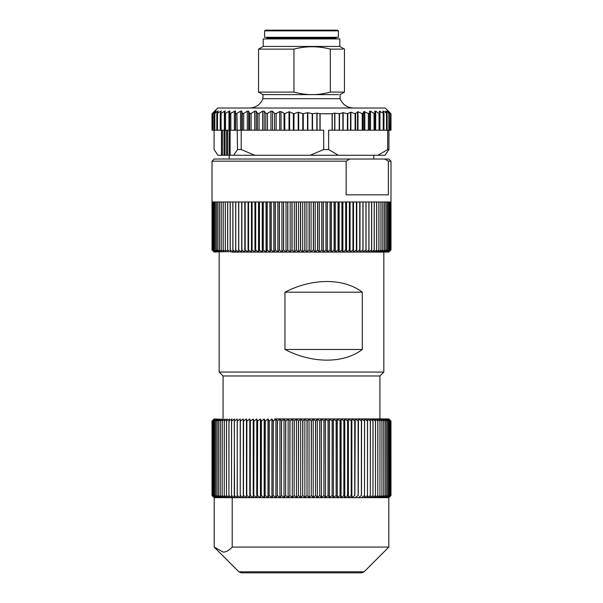 <?xml version="1.0" encoding="UTF-8"?>
<svg xmlns="http://www.w3.org/2000/svg" width="603" height="603" viewBox="0 0 603 603"><rect width="100%" height="100%" fill="white"/><g stroke="black" fill="none" stroke-linecap="round" stroke-linejoin="round"><path stroke-width="0.9" d="M274.508 418.919L388.845 418.919L390.978 421.067L388.807 418.972L390.782 421.067L388.52 418.972L390.39 421.067L388.023 418.972L389.787 421.067L387.337 418.972L388.98 421.067L386.448 418.972L387.978 421.067L385.362 418.972L386.772 421.067L384.088 418.972L385.37 421.067L382.619 418.972L383.772 421.067L380.968 418.972L381.993 421.067L379.136 418.972L380.026 421.067L377.116 418.972L377.877 421.067L374.93 418.972L375.548 421.067L372.579 418.972L373.053 421.067L370.054 418.972L370.393 421.067L367.378 418.972L367.574 421.067L364.544 418.972L364.604 421.067L361.574 418.972L361.491 421.067L358.461 418.972L358.242 421.067L355.22 418.972L354.858 421.067L351.851 418.972L351.345 421.067L348.368 418.972L347.727 421.067L344.773 418.972L344.004 421.067L341.087 418.972L340.175 421.067L337.303 418.972L336.263 421.067L333.436 418.972L332.268 421.067L329.502 418.972L328.205 421.067L325.499 418.972L324.075 421.067L321.444 418.972L319.899 421.067L317.344 418.972L315.678 421.067L313.206 418.972L311.427 421.067L309.038 418.972L307.153 421.067L304.854 418.972L302.864 421.067L300.663 418.972L298.568 421.067L296.472 418.972L294.287 421.067L292.297 418.972L290.013 421.067L288.136 418.972L285.777 421.067L284.013 418.972L281.571 421.067L279.928 418.972L277.41 421.067L275.895 418.972L273.302 421.067L271.915 418.972L269.262 421.067L268.003 418.972L265.297 421.067L264.174 418.972L261.416 421.067L260.428 418.972L257.624 421.067L256.772 418.972L253.938 421.067L253.23 418.972L250.358 421.067L249.793 418.972L246.891 421.067L246.469 418.972L243.559 421.067L243.28 418.972L240.356 421.067L240.22 418.972L237.288 421.067L237.303 418.972L234.371 421.067L234.537 418.972L231.612 421.067L231.921 418.972L229.012 421.067L229.464 418.972L226.502 421.067L227.173 418.972L224.248 421.067L225.055 418.972L222.168 421.067L223.11 418.972L220.276 421.067L221.346 418.972L218.565 421.067L219.771 418.972L217.05 421.067L218.376 418.972L215.723 421.067L217.178 418.972L214.6 421.067L216.176 418.972L213.703 421.067L215.361 418.972L212.949 421.067L214.751 418.972L212.444 421.067L214.344 418.972L212.12 421.067L214.133 418.972L212.007 421.067L214.155 418.919M212.949 421.067L212.949 495.523L214.751 497.626L212.444 495.523L212.444 421.067L212.429 495.523L214.344 497.626L212.12 495.523L212.12 421.067L212.113 495.523L214.133 497.626L212.007 495.523L212.007 421.067L212.007 495.523L214.155 497.671L388.845 497.671L390.978 495.523L390.97 421.067L390.97 495.523L388.807 497.626L390.782 495.523L390.774 421.067L390.774 495.523L388.52 497.626L390.39 495.523L390.39 421.067M214.6 421.067L214.6 495.523L216.176 497.626L213.703 495.523L213.703 421.067L213.673 495.523L215.361 497.626L212.972 495.523L212.972 421.067M223.065 418.919L223.065 375.963L379.935 375.963L383.832 372.059L383.832 252.099M329.502 418.972L329.502 497.626L328.205 495.523L328.205 421.067M332.132 421.067L332.132 495.523L329.502 497.626M332.132 495.523L332.268 421.067M333.436 418.972L333.436 497.626L332.268 495.523M336.127 421.067L336.127 495.523L333.436 497.626M336.127 495.523L336.263 421.067M337.303 418.972L337.303 497.626L336.263 495.523M340.047 421.067L340.047 495.523L337.303 497.626M340.047 495.523L340.175 421.067M341.087 418.972L341.087 497.626L340.175 495.523M343.868 421.067L343.868 495.523L341.087 497.626M343.868 495.523L344.004 421.067M344.773 418.972L344.773 497.626L344.004 495.523M347.599 421.067L347.599 495.523L344.773 497.626M347.599 495.523L347.727 421.067M348.368 418.972L348.368 497.626L347.727 495.523M351.225 421.067L351.225 495.523L348.368 497.626M351.225 495.523L351.345 421.067M351.851 418.972L351.851 497.626L351.345 495.523M354.737 421.067L354.737 495.523L351.851 497.626M354.737 495.523L354.858 421.067M355.22 418.972L354.858 495.523M358.122 421.067L358.122 495.523L355.22 497.626M358.122 495.523L358.242 421.067M358.461 418.972L358.242 495.523M361.385 421.067L361.385 495.523L358.461 497.626M361.385 495.523L361.491 421.067M361.574 418.972L361.491 495.523M364.506 421.067L364.506 495.523L361.574 497.626M364.506 495.523L364.604 421.067M367.476 421.067L367.476 495.523L364.544 497.626L364.604 495.523M367.476 495.523L367.574 421.067M370.302 421.067L370.302 495.523L367.378 497.626L367.574 495.523M370.302 495.523L370.393 421.067M372.963 421.067L372.963 495.523L370.054 497.626L370.393 495.523M372.963 495.523L373.053 421.067M375.465 421.067L375.465 495.523L372.579 497.626L373.053 495.523M375.465 495.523L375.548 421.067M377.795 421.067L377.795 495.523L374.93 497.626L375.548 495.523M377.795 495.523L377.877 421.067M379.95 421.067L379.95 495.523L377.116 497.626L377.877 495.523M379.95 495.523L380.026 421.067M381.925 421.067L381.925 495.523L379.136 497.626L380.026 495.523M381.925 495.523L381.993 421.067M383.719 421.067L383.719 495.523L380.968 497.626L381.993 495.523M383.719 495.523L383.772 421.067M385.317 421.067L385.317 495.523L382.619 497.626L383.772 495.523M385.317 495.523L385.37 421.067M386.727 421.067L386.727 495.523L384.088 497.626L385.37 495.523M386.727 495.523L386.772 421.067M387.933 421.067L387.933 495.523L385.362 497.626L386.772 495.523M387.933 495.523L387.978 421.067M388.95 421.067L388.95 495.523L386.448 497.626L387.978 495.523M388.95 495.523L388.98 421.067M389.764 421.067L389.764 495.523L387.337 497.626L388.98 495.523M389.764 495.523L389.787 421.067M390.367 421.067L390.367 495.523L388.023 497.626L389.787 495.523M214.6 495.523L214.638 421.067M215.723 421.067L215.723 495.523L217.178 497.626L214.638 495.523M215.723 495.523L215.768 421.067M217.05 421.067L217.05 495.523L218.376 497.626L215.768 495.523M217.05 495.523L217.095 421.067M218.565 421.067L218.565 495.523L219.771 497.626L217.095 495.523M218.565 495.523L218.618 421.067M220.276 421.067L220.276 495.523L221.346 497.626L218.618 495.523M220.276 495.523L220.336 421.067M222.168 421.067L222.168 495.523L223.11 497.626L220.336 495.523M222.168 495.523L222.236 421.067M224.248 421.067L224.248 495.523L225.055 497.626L222.236 495.523M224.248 495.523L224.316 421.067M226.502 421.067L226.502 495.523L227.173 497.626L224.316 495.523M226.502 495.523L226.577 421.067M228.929 421.067L228.929 495.523L229.464 497.626L226.577 495.523M228.929 495.523L229.012 421.067M231.522 421.067L231.522 495.523L231.921 497.626L229.012 495.523M231.522 495.523L231.612 421.067M234.281 421.067L234.537 497.626L231.612 495.523M234.281 495.523L234.371 421.067M237.19 421.067L237.303 497.626L234.371 495.523M237.19 495.523L237.288 421.067M240.22 418.972L240.22 497.626L237.288 495.523M240.243 421.067L240.22 497.626M240.243 495.523L240.356 421.067M243.28 418.972L243.28 497.626L240.356 495.523M243.446 421.067L243.28 497.626M243.446 495.523L243.559 421.067M246.469 418.972L246.469 497.626L243.559 495.523M246.778 421.067L246.469 497.626M246.778 495.523L246.891 421.067M249.793 418.972L249.793 497.626L246.891 495.523M250.237 421.067L250.237 495.523L249.793 497.626M250.237 495.523L250.358 421.067M253.23 418.972L253.23 497.626L250.358 495.523M253.81 421.067L253.81 495.523L253.23 497.626M253.81 495.523L253.938 421.067M256.772 418.972L256.772 497.626L253.938 495.523M257.496 421.067L257.496 495.523L256.772 497.626M257.496 495.523L257.624 421.067M260.428 418.972L260.428 497.626L257.624 495.523M261.28 421.067L261.28 495.523L260.428 497.626M261.28 495.523L261.416 421.067M264.174 418.972L264.174 497.626L261.416 495.523M265.162 421.067L265.162 495.523L264.174 497.626M265.162 495.523L265.297 421.067M268.003 418.972L268.003 497.626L265.297 495.523M269.126 421.067L269.126 495.523L268.003 497.626M269.126 495.523L269.262 421.067M271.915 418.972L271.915 497.626L269.262 495.523M273.167 421.067L273.167 495.523L271.915 497.626M273.167 495.523L273.302 421.067M275.895 418.972L275.895 497.626L273.302 495.523M277.267 421.067L277.267 495.523L275.895 497.626M277.267 495.523L277.41 421.067M279.928 418.972L279.928 497.626L277.41 495.523M281.428 421.067L281.428 495.523L279.928 497.626M281.428 495.523L281.571 421.067M284.013 418.972L284.013 497.626L281.571 495.523M285.626 421.067L285.626 495.523L284.013 497.626M285.626 495.523L285.777 421.067M288.136 418.972L288.136 497.626L285.777 495.523M289.87 421.067L289.87 495.523L288.136 497.626M289.87 495.523L290.013 421.067M292.297 418.972L292.297 497.626L290.013 495.523M294.136 421.067L294.136 495.523L292.297 497.626M294.136 495.523L294.287 421.067M296.472 418.972L296.472 497.626L294.287 495.523M298.425 421.067L298.425 495.523L296.472 497.626M298.425 495.523L298.568 421.067M300.663 418.972L300.663 497.626L298.568 495.523M302.714 421.067L302.714 495.523L300.663 497.626M302.714 495.523L302.864 421.067M304.854 418.972L304.854 497.626L302.864 495.523M307.002 421.067L307.002 495.523L304.854 497.626M307.002 495.523L307.153 421.067M309.038 418.972L309.038 497.626L307.153 495.523M311.276 421.067L311.276 495.523L309.038 497.626M311.276 495.523L311.427 421.067M313.206 418.972L313.206 497.626L311.427 495.523M315.535 421.067L315.535 495.523L313.206 497.626M315.535 495.523L315.678 421.067M317.344 418.972L317.344 497.626L315.678 495.523M319.756 421.067L319.756 495.523L317.344 497.626M319.756 495.523L319.899 421.067M321.444 418.972L321.444 497.626L319.899 495.523M323.932 421.067L323.932 495.523L321.444 497.626M323.932 495.523L324.075 421.067M325.499 418.972L325.499 497.626L324.075 495.523M328.062 421.067L328.062 495.523L325.499 497.626M223.065 375.963L219.168 372.059L383.832 372.059M362.29 292.191C343.785 277.96 312.279 277.953 284.955 292.191L284.955 349.469C312.256 363.699 343.77 363.707 362.29 349.469L362.29 292.191L284.955 292.191M388.814 497.671L388.814 547.072L232.208 547.072C229.034 550.471 226.035 552.137 223.216 552.084L214.186 547.072L214.186 497.671M232.208 547.072L232.208 497.671M362.29 349.469L284.955 349.469M388.814 547.072L364.122 571.802L361.589 572.85L241.411 572.85L238.878 571.802L364.122 571.802M349.71 159.026L384.804 159.026L388.362 161.174L388.362 194.822L346.145 194.822L346.145 161.174L349.71 159.026L214.155 159.026L212.007 161.174L212.022 249.951L214.103 252.046L212.022 249.951L214.208 252.046L212.241 249.951L214.517 252.046L212.655 249.951L215.03 252.046L213.274 249.951L215.731 252.046L214.095 249.951L216.635 252.046L215.12 249.951L217.736 252.046L216.341 249.951L219.032 252.046L217.758 249.951L220.51 252.046L219.371 249.951L222.183 252.046L221.173 249.951L224.03 252.046L223.155 249.951L226.065 252.046L225.318 249.951L228.266 252.046L227.663 249.951L230.632 252.046L230.165 249.951L233.173 252.046L232.841 249.951L235.863 252.046L235.675 249.951L238.705 252.046L238.652 249.951L241.69 252.046L241.78 249.951L244.818 252.046L245.044 249.951L248.067 252.046L248.444 249.951L251.443 252.046L251.956 249.951L254.941 252.046L255.589 249.951L258.536 252.046L259.328 249.951L262.237 252.046L263.157 249.951L266.029 252.046L267.076 249.951L269.895 252.046L271.079 249.951L273.837 252.046L275.149 249.951L277.847 252.046L279.279 249.951L281.91 252.046L283.463 249.951L286.01 252.046L287.684 249.951L290.156 252.046L291.942 249.951L294.324 252.046L296.216 249.951L298.508 252.046L300.505 249.951L302.698 252.046L304.801 249.951L306.889 252.046L309.083 249.951L311.065 252.046L313.349 249.951L315.218 252.046L317.593 249.951L319.341 252.046L321.791 249.951L323.419 252.046L325.952 249.951L327.452 252.046L330.045 249.951L331.424 252.046L334.085 249.951L335.328 252.046L338.042 249.951L339.15 252.046L341.916 249.951L342.888 252.046L345.7 249.951L346.537 252.046L349.378 249.951L350.072 252.046L352.951 249.951L353.501 252.046L356.403 249.951L356.81 252.046L359.727 249.951L359.991 252.046L362.916 249.951L363.036 252.046L365.968 249.951L365.938 252.046L368.87 249.951L368.697 252.046L371.614 249.951L371.297 252.046L374.199 249.951L373.739 252.046L376.702 249.951L376.016 252.046L378.94 249.951L378.119 252.046L381.006 249.951L380.048 252.046L382.882 249.951L381.797 252.046L384.571 249.951L383.357 252.046L386.071 249.951L384.729 252.046L387.382 249.951L385.912 252.046L388.49 249.951L386.9 252.046L389.395 249.951L387.699 252.046L390.103 249.951L388.287 252.046L390.608 249.951L388.686 252.046L390.902 249.951L388.875 252.046L390.993 249.951L388.845 252.099L231.74 252.099M374.199 249.951L374.199 201.982L371.704 201.982L371.704 249.951M212.007 161.174L346.145 161.174M212.037 201.982L212.037 249.951L212.03 201.982L213.274 201.982L213.274 249.951M212.241 249.951L212.241 201.982L212.256 249.951M212.655 249.951L212.655 201.982L212.678 249.951M213.304 249.951L213.304 201.982L214.095 201.982L214.095 249.951M214.133 249.951L214.133 201.982L215.12 201.982L215.12 249.951M215.158 249.951L215.158 201.982L216.341 201.982L216.341 249.951M216.387 249.951L216.387 201.982L217.758 201.982L217.758 249.951M217.811 249.951L217.811 201.982L219.371 201.982L219.371 249.951M219.432 249.951L219.432 201.982L221.173 201.982L221.173 249.951M221.233 249.951L221.233 201.982L223.155 201.982L223.155 249.951M223.223 249.951L223.223 201.982L225.318 201.982L225.318 249.951M225.394 249.951L225.394 201.982L227.663 201.982L227.663 249.951M227.746 249.951L227.746 201.982L230.165 201.982L230.165 249.951M230.256 249.951L230.256 201.982L232.841 201.982L232.841 249.951M232.939 249.951L232.939 201.982L235.675 201.982L235.675 249.951M235.773 249.951L235.773 201.982L238.652 201.982L238.652 249.951M238.758 249.951L238.758 201.982L241.78 201.982L241.78 249.951M241.893 249.951L241.893 201.982L245.044 201.982L245.044 249.951M245.165 249.951L245.165 201.982L248.444 201.982L248.444 249.951M248.564 249.951L248.564 201.982L251.956 201.982L251.956 249.951M252.084 249.951L252.084 201.982L255.589 201.982L255.589 249.951M255.717 249.951L255.717 201.982L259.328 201.982L259.328 249.951M259.456 249.951L259.456 201.982L263.157 201.982L263.157 249.951M263.292 249.951L263.292 201.982L267.076 201.982L267.076 249.951M267.212 249.951L267.212 201.982L271.079 201.982L271.079 249.951M271.214 249.951L271.214 201.982L275.149 201.982L275.149 249.951M275.292 249.951L275.292 201.982L279.279 201.982L279.279 249.951M279.423 249.951L279.423 201.982L283.463 201.982L283.463 249.951M283.606 249.951L283.606 201.982L287.684 201.982L287.684 249.951M287.835 249.951L287.835 201.982L291.942 201.982L291.942 249.951M292.086 249.951L292.086 201.982L296.216 201.982L296.216 249.951M296.367 249.951L296.367 201.982L300.505 201.982L300.505 249.951M300.656 249.951L300.656 201.982L304.801 201.982L304.801 249.951M304.945 249.951L304.945 201.982L309.083 201.982L309.083 249.951M309.233 249.951L309.233 201.982L313.349 201.982L313.349 249.951M313.5 249.951L313.5 201.982L317.593 201.982L317.593 249.951M317.736 249.951L317.736 201.982L321.791 201.982L321.791 249.951M321.934 249.951L321.934 201.982L325.952 201.982L325.952 249.951M326.087 249.951L326.087 201.982L330.045 201.982L330.045 249.951M330.188 249.951L330.188 201.982L334.085 201.982L334.085 249.951M334.22 249.951L334.22 201.982L338.042 201.982L338.042 249.951M338.177 249.951L338.177 201.982L341.916 201.982L341.916 249.951M342.044 249.951L342.044 201.982L345.7 201.982L345.7 249.951M345.828 249.951L345.828 201.982L349.378 201.982L349.378 249.951M349.499 249.951L349.499 201.982L352.951 201.982L352.951 249.951M353.072 249.951L353.072 201.982L356.403 201.982L356.403 249.951M356.516 249.951L356.516 201.982L359.727 201.982L359.727 249.951M359.84 249.951L359.84 201.982L362.916 201.982L362.916 249.951M363.021 249.951L363.021 201.982L365.968 201.982L365.968 249.951M366.066 249.951L366.066 201.982L368.87 201.982L368.87 249.951M368.968 249.951L368.968 201.982L371.614 201.982L371.614 249.951M363.036 252.046L363.036 201.982M359.991 252.046L359.991 201.982M356.81 252.046L356.81 201.982M353.501 252.046L353.501 201.982M350.072 252.046L350.072 201.982M346.537 252.046L346.537 201.982M342.888 252.046L342.888 201.982M339.15 252.046L339.15 201.982M335.328 252.046L335.328 201.982M331.424 252.046L331.424 201.982M327.452 252.046L327.452 201.982M323.419 252.046L323.419 201.982M319.341 252.046L319.341 201.982M315.218 252.046L315.218 201.982M311.065 252.046L311.065 201.982M306.889 252.046L306.889 201.982M302.698 252.046L302.698 201.982M298.508 252.046L298.508 201.982M294.324 252.046L294.324 201.982M290.156 252.046L290.156 201.982M286.01 252.046L286.01 201.982M281.91 252.046L281.91 201.982M277.847 252.046L277.847 201.982M273.837 252.046L273.837 201.982M269.895 252.046L269.895 201.982M266.029 252.046L266.029 201.982M262.237 252.046L262.237 201.982M258.536 252.046L258.536 201.982M254.941 252.046L254.941 201.982M251.443 252.046L251.443 201.982M248.067 252.046L248.067 201.982M244.818 252.046L244.818 201.982M241.69 252.046L241.69 201.982M388.362 161.174L390.993 161.174L390.993 201.982L390.103 201.982L390.103 249.951M374.29 249.951L374.29 201.982L376.619 201.982L376.619 249.951M376.702 249.951L376.702 201.982L378.865 201.982L378.865 249.951M378.94 249.951L378.94 201.982L380.938 201.982L380.938 249.951M381.006 249.951L381.006 201.982L382.822 201.982L382.822 249.951M382.882 249.951L382.882 201.982L384.518 201.982L384.518 249.951M384.571 249.951L384.571 201.982L386.026 201.982L386.026 249.951M386.071 249.951L386.071 201.982L387.337 201.982L387.337 249.951M387.382 249.951L387.382 201.982L388.453 201.982L388.453 249.951M388.49 249.951L388.49 201.982L390.081 201.982L390.081 249.951M389.372 249.951L389.372 201.982L389.395 249.951M390.593 249.951L390.593 201.982L390.608 249.951M390.895 249.951L390.895 201.982L390.902 249.951M390.993 249.951L390.993 201.982M390.993 161.174L388.845 159.026L384.804 159.026M338.373 30.866L338.373 37.311L264.627 37.311L264.627 30.866L265.343 30.15L337.657 30.15L338.373 30.866L264.627 30.866M212.867 112.882L215.03 110.907L212.716 113.718L216.153 110.884L214.314 113.733L218.226 110.877L216.861 113.733L221.226 110.884L220.314 113.718L225.123 110.907L224.64 113.688L229.871 110.944L229.796 113.643L235.419 110.997L235.72 113.583L236.919 113.409L237.514 149.536L233.663 155.265L230.135 155.265L230.135 130.203M236.919 130.203L229.735 130.203L229.796 113.643M229.871 130.203L224.58 130.203L224.602 113.635M225.123 130.203L220.306 130.203M220.253 113.605L220.253 130.203L216.861 130.203M216.801 113.658L216.801 130.203L214.314 130.203M214.261 113.703L214.261 130.203L212.716 130.203M212.663 113.726L212.663 130.203L212.075 130.203M229.148 130.203L229.148 155.265L217.932 155.265L214.08 149.536L214.08 130.203M230.135 155.265L229.148 155.265M236.919 113.409L240.507 111.163L241.705 111.073L242.346 113.515L243.695 113.409L247.313 111.163L248.662 111.163L249.604 113.409L251.112 113.409L254.715 111.163L256.169 111.163L257.473 113.409L259.079 113.409L262.622 111.163L264.167 111.163L265.817 113.409L267.483 113.424L267.483 130.203L248.662 130.203L248.662 111.163M221.452 130.203L221.452 155.265M222.439 155.265L222.439 130.203M224.022 130.203L224.022 155.265M225.002 155.265L225.002 130.203M226.585 130.203L226.585 155.265M227.572 155.265L227.572 130.203M233.663 155.265L254.752 155.265L241.2 149.536L237.514 149.536M237.514 130.203L241.2 130.203L241.2 149.536M241.2 130.203L242.308 130.203L242.308 113.409M390.141 112.882L385.264 108.012L217.736 108.012L212.829 112.912M332.261 113.718L332.261 130.203L334.673 130.203L334.673 113.153L332.11 113.741L320.11 113.741L316.854 113.145L312.527 113.726L307.507 112.678L303.264 113.711L298.191 112.226L293.978 113.688L289.01 111.766L284.782 113.658L281.036 111.578L279.671 111.593L276.144 113.515L274.569 113.424L272.541 111.223L270.958 111.223L267.483 113.424M334.673 113.153L339.497 113.711L343.16 112.678L347.411 113.711L350.901 112.226L355.107 113.688L358.001 111.766L362.222 113.658L362.757 113.628L363.843 111.578L368.358 113.515L369.39 113.424L369.518 111.223L370.559 111.223L374.033 113.424L374.033 130.203L334.673 130.203M390.171 112.912L388.136 110.944L390.608 113.643L387.33 110.997L389.319 113.583L386.048 111.163L385.573 111.073L387.088 113.515L383.47 111.163L382.882 111.163L383.93 113.409L379.242 111.163L379.928 113.409L379.038 113.409L375.669 111.163L374.757 111.163L375.066 130.203L374.033 130.203M375.066 113.409L374.033 113.424M379.928 113.409L379.95 130.203L375.066 130.203L375.066 113.552M379.928 113.666L379.928 130.203L379.996 111.163L379.242 111.163M383.93 113.409L383.214 113.409L383.214 130.203L379.996 130.203M383.47 112.414L383.47 111.163L382.882 111.163M387.088 113.515L386.5 113.409L386.5 130.203L383.214 130.203M386.048 111.819L385.573 111.073M389.319 113.583L388.852 113.409L388.852 130.203M387.691 111.465L387.33 110.997M390.608 113.643L390.239 130.203L387.684 130.203L387.684 149.536L377.975 155.265L338.328 155.265L328.627 149.536L323.69 149.536L323.69 130.203L319.937 130.203L319.937 113.718M323.69 149.536L310.138 155.265L254.752 155.265M248.662 130.203L242.308 130.203M267.483 130.203L319.937 130.203M332.261 130.203L328.627 130.203L328.627 149.536M383.93 130.203L383.998 113.628M387.088 130.203L386.5 130.203M389.319 130.203L389.38 113.711M390.661 113.409L390.925 130.203M310.138 155.265L338.328 155.265M338.569 94.618L262.938 94.618L258.544 92.086L293.94 92.086C300.656 93.834 306.716 94.679 312.128 94.618C317.54 94.679 323.607 93.834 330.323 92.086L344.456 92.086L340.062 94.618L340.062 98.704L262.938 98.704C260.398 104.59 255.928 107.696 249.521 108.012M387.149 113.673L387.149 130.203L387.684 130.203M388.92 130.203L388.92 149.536L387.684 149.536M377.975 155.265L385.068 155.265L388.92 149.536M342.79 49.122L330.323 49.122C318.203 45.964 306.075 45.964 293.94 49.122L258.544 49.122L258.544 92.086M330.323 49.122L330.323 92.086M293.94 49.122L293.94 92.086M263.194 46.439L263.194 38.924L339.806 38.924L339.806 46.439L263.194 46.439L258.544 49.122M335.863 38.924L335.863 38.027L267.137 38.027L267.137 38.924M240.507 130.203L240.507 111.163M235.667 113.409L235.667 130.203M235.471 130.203L235.471 111.163M234.363 111.163L234.363 130.203M230.843 113.409L230.843 130.203M228.959 111.163L228.959 130.203M225.545 113.409L225.545 130.203M224.354 111.163L224.354 130.203M221.082 113.409L221.082 130.203M220.585 111.163L220.585 112.716M217.495 113.409L217.495 130.203M217.713 111.163L217.713 111.977M214.826 113.409L214.826 130.203M215.753 111.163L215.753 111.57M213.115 113.409L213.115 130.203M212.369 113.409L212.369 130.203M241.743 130.203L241.743 111.163M243.695 113.409L243.695 130.203M247.313 130.203L247.313 111.163M249.604 130.203L249.604 113.409M251.112 113.409L251.112 130.203M254.715 130.203L254.715 111.163M256.169 111.163L256.169 130.203M257.473 130.203L257.473 113.409M259.079 113.409L259.079 130.203M262.622 130.203L262.622 111.163M264.167 111.163L264.167 130.203M265.817 130.203L265.817 113.409M270.958 111.223L270.958 130.203M272.541 111.223L272.541 130.203M274.569 113.424L274.569 130.203M276.144 113.515L276.144 130.203M279.671 111.593L279.671 130.203M281.036 111.578L281.036 130.203M284.051 113.628L284.051 130.203M284.782 113.658L284.782 130.203M289.01 111.766L289.01 130.203M289.628 111.766L289.628 130.203M293.36 113.658L293.36 130.203M293.978 113.688L293.978 130.203M298.191 112.226L298.191 130.203M298.666 112.226L298.666 130.203M302.781 113.688L302.781 130.203M303.264 113.711L303.264 130.203M307.507 112.678L307.507 130.203M307.832 112.678L307.832 130.203M312.203 113.711L312.203 130.203M312.527 113.726L312.527 130.203M316.854 130.203L316.854 113.145M317.08 113.153L317.08 130.203M320.11 113.741L320.11 130.203M332.11 113.741L332.11 130.203M334.876 113.145L334.876 130.203M339.21 130.203L339.21 113.726M339.497 113.711L339.497 130.203M342.873 130.203L342.873 112.678M343.16 112.678L343.16 130.203M347.411 130.203L347.411 113.711M347.803 113.688L347.803 130.203M350.501 130.203L350.501 112.226M350.901 112.226L350.901 130.203M355.107 130.203L355.107 113.688M355.589 113.658L355.589 130.203M357.519 130.203L357.519 111.766M358.001 111.766L358.001 130.203M362.222 130.203L362.222 113.658M362.757 113.628L362.757 130.203M363.843 130.203L363.843 111.578M364.83 111.593L364.83 130.203M368.358 130.203L368.358 113.515M369.39 113.424L369.39 130.203M369.518 130.203L369.518 111.223M370.559 111.223L370.559 130.203M375.669 111.163L375.669 130.203M379.038 113.409L379.038 130.203M379.935 418.919L379.935 375.963M219.168 372.059L219.168 252.099M238.878 571.802L214.924 547.848M373.815 155.265L373.815 159.026M229.185 155.265L229.185 159.026M267.137 38.027L266.42 37.311M335.863 38.027L336.58 37.311M229.735 113.447L229.735 130.203M224.58 113.507L224.58 130.203M212.015 113.741L212.015 130.203M390.661 113.733L390.661 130.203M390.985 113.741L390.985 130.203M340.062 98.704C342.602 104.59 347.072 107.696 353.479 108.012M262.938 94.618L262.938 98.704M339.806 46.439L344.456 49.122L344.456 92.086"/></g></svg>
